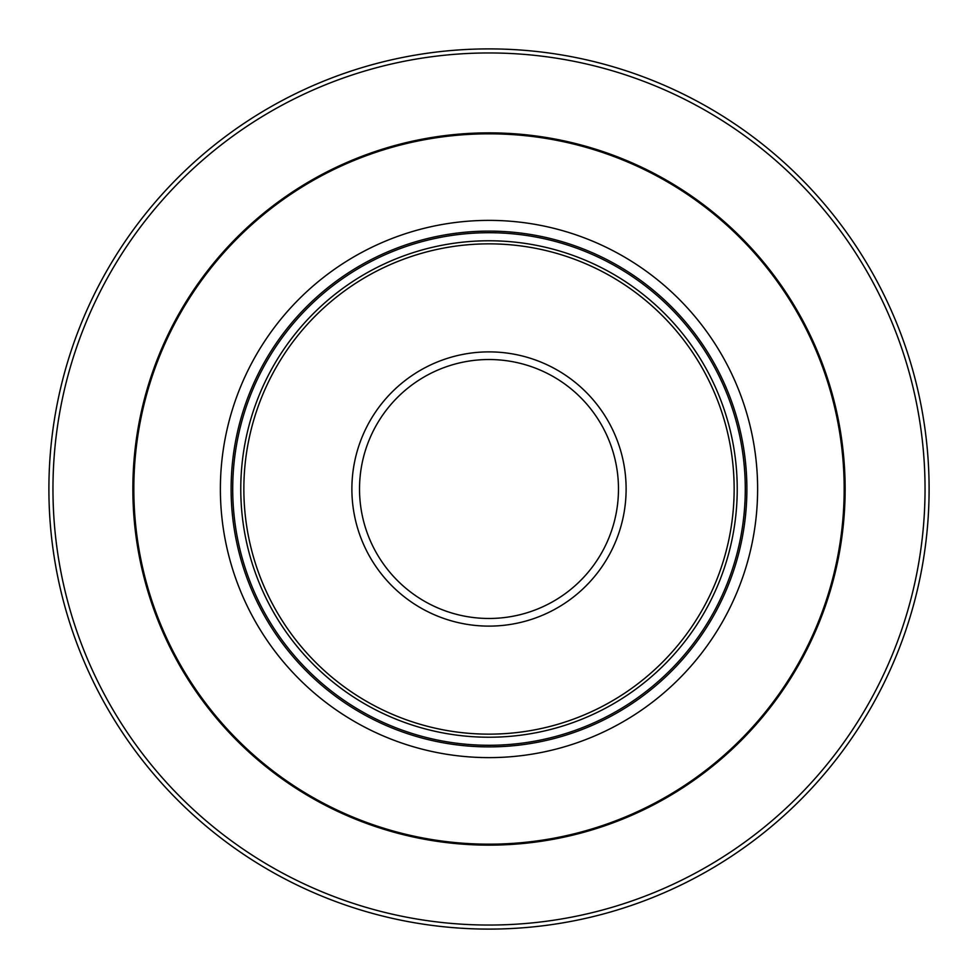 <?xml version="1.0" encoding="UTF-8"?>
<svg xmlns="http://www.w3.org/2000/svg" width="978" height="978" viewBox="0 0 978 978"><rect width="100%" height="100%" fill="white"/><g stroke="black" fill="none" stroke-linecap="round" stroke-linejoin="round"><path stroke-width="1.47" d="M844.173 489A355.173 355.173 0 0 1 489 844.173A355.173 355.173 0 0 1 133.827 489A355.173 355.173 0 0 1 489 133.827A355.173 355.173 0 0 1 844.173 489M757.62 489A268.62 268.62 0 0 0 489 220.38A268.62 268.62 0 0 0 220.38 489A268.62 268.62 0 0 0 489 757.62A268.62 268.62 0 0 0 757.62 489M734.148 489A245.148 245.148 0 0 1 489 734.148A245.148 245.148 0 0 1 243.852 489A245.148 245.148 0 0 1 489 243.852A245.148 245.148 0 0 1 734.148 489M489 48.9A440.1 440.1 0 0 1 929.1 489A440.1 440.1 0 0 1 489 929.1A440.1 440.1 0 0 1 48.9 489A440.1 440.1 0 0 1 489 48.9A440.1 440.1 0 0 0 48.9 489A440.1 440.1 0 0 0 489 929.1M746.886 489A257.886 257.886 0 0 0 489 231.114A257.886 257.886 0 0 0 231.114 489A257.886 257.886 0 0 0 489 746.886A257.886 257.886 0 0 0 746.886 489M745.285 489A256.285 256.285 0 0 1 489 745.285A256.285 256.285 0 0 1 232.715 489A256.285 256.285 0 0 1 489 232.715A256.285 256.285 0 0 1 745.285 489M737.229 489A248.229 248.229 0 0 0 489 240.771A248.229 248.229 0 0 0 240.771 489A248.229 248.229 0 0 0 489 737.229A248.229 248.229 0 0 0 737.229 489M626.116 489A137.116 137.116 0 0 0 489 351.884A137.116 137.116 0 0 0 351.884 489A137.116 137.116 0 0 0 489 626.116A137.116 137.116 0 0 0 626.116 489M618.475 489A129.475 129.475 0 0 1 489 618.475A129.475 129.475 0 0 1 359.525 489A129.475 129.475 0 0 1 489 359.525A129.475 129.475 0 0 1 618.475 489M489 845.139A356.139 356.139 0 0 0 845.139 489A356.139 356.139 0 0 0 489 132.861A356.139 356.139 0 0 0 132.861 489A356.139 356.139 0 0 0 489 845.139M489 925.041A436.041 436.041 0 0 1 52.959 489A436.041 436.041 0 0 1 489 52.959A436.041 436.041 0 0 1 925.041 489A436.041 436.041 0 0 1 489 925.041"/></g></svg>
